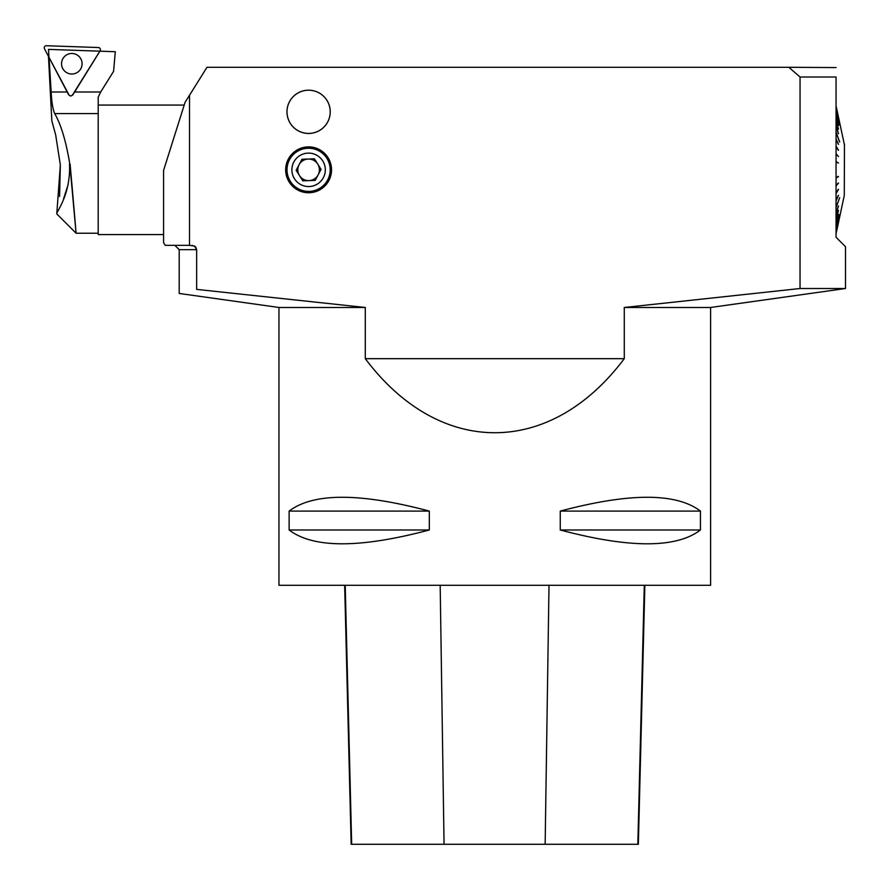 <?xml version="1.0" encoding="UTF-8"?>
<svg xmlns="http://www.w3.org/2000/svg" width="890" height="890" viewBox="0 0 890 890"><rect width="100%" height="100%" fill="white"/><g stroke="black" fill="none" stroke-linecap="round" stroke-linejoin="round"><path stroke-width="1.33" d="M279.004 307.484L179.202 293.455L179.202 249.678L196.645 249.678L196.645 289.384C173.372 294.768 173.372 294.768 196.645 289.384C173.372 294.768 173.372 294.768 196.645 289.384L365.356 307.484L278.959 307.484L278.959 585.286L710.609 585.286L710.609 307.484L624.213 307.484L799.988 288.527M624.279 307.484L624.279 358.67C550.142 457.416 439.426 457.416 365.289 358.67L365.289 307.484M289.128 511.094L289.128 529.984C313.291 548.407 360.016 548.407 429.314 529.984L429.314 511.094C360.016 492.671 313.291 492.671 289.128 511.094L429.314 511.094M560.255 511.094L560.255 529.984C629.553 548.407 676.278 548.407 700.441 529.984L700.441 511.094C676.278 492.671 629.553 492.671 560.255 511.094L700.441 511.094M192.24 245.362L195.711 247.019L196.645 249.678L194.632 246.063L189.581 245.362M365.289 358.67L624.279 358.67M710.565 307.484L845.5 288.516L800.043 288.516L800.054 77.018L836.088 77.018L800.043 77.018M800.043 77.007L788.84 67.295L836.055 67.573M189.581 95.141L206.97 67.306L788.84 67.306M189.514 95.141L189.514 245.362L165.206 245.362M308.607 146.894A22.929 22.929 0 0 1 331.536 169.823A22.929 22.929 0 0 1 308.607 192.752A22.929 22.929 0 0 1 285.668 169.823A22.929 22.929 0 0 1 308.607 146.894M308.607 90.19A21.627 21.627 0 0 1 330.234 111.817A21.627 21.627 0 0 1 308.607 133.456A21.627 21.627 0 0 1 286.969 111.817A21.627 21.627 0 0 1 308.607 90.19M700.441 529.984L560.255 529.984M429.314 529.984L289.128 529.984M344.653 585.286L351.161 844.276L638.352 844.276L644.861 585.286M845.5 288.516L845.5 246.708L836.088 237.296M836.055 237.285L836.055 77.041M836.055 76.985C836.055 64.503 836.055 64.503 836.055 76.985M163.56 170.457L185.042 102.428M185.02 102.428L189.548 95.186M308.607 191.406A21.582 21.582 0 0 1 289.906 159.032A21.582 21.582 0 0 1 327.298 159.032A21.582 21.582 0 0 1 308.607 191.406M163.571 242.647L163.571 170.435M165.217 245.295L163.549 242.625L165.217 245.295M163.571 234.571L98.2 234.571L98.2 105.076L184.208 105.076M317.741 164.083A10.791 10.791 0 0 0 299.062 164.784A10.791 10.791 0 0 0 303.568 179.368A10.791 10.791 0 0 0 317.741 164.083A10.791 10.791 0 0 0 308.607 159.032M299.062 164.784A10.791 10.791 0 0 0 309.008 180.603A10.791 10.791 0 0 0 318.142 174.863M302.778 180.837L315.238 180.37L321.056 169.356L314.426 158.809L301.966 159.277L296.147 170.29L302.778 180.837M293.811 162.013A16.732 16.732 0 0 0 309.231 186.533A16.732 16.732 0 0 0 322.759 160.923A16.732 16.732 0 0 0 293.811 162.013M844.454 144.191L844.287 195.455L844.454 144.191M836.055 233.725L838.514 222.311L836.055 233.703M836.055 232.746L838.514 221.51L836.055 232.668M836.055 230.766L839.671 214.768L836.055 230.643M836.055 227.84L838.514 217.483L836.055 227.662M838.458 214.323L836.055 223.768M838.447 210.452L836.055 219.018M838.424 205.957L836.055 213.5M836.055 207.615L839.671 197.725L836.055 207.292M838.358 195.322L836.055 200.484M838.302 189.347L836.055 193.197M838.247 183.006L836.055 185.543M838.247 176.365L836.055 177.644M836.055 161.758L838.514 163.026L836.055 162.002M836.055 154.026L838.514 156.551L836.055 154.092M838.302 150.299L836.055 146.438M838.358 144.325L836.055 139.163M836.055 132.354L839.548 141.933M838.424 133.689L836.055 126.146M838.447 129.184L836.055 120.628M838.458 125.323L836.055 115.878M836.055 111.806L838.514 122.153L836.055 111.984M836.055 109.003L839.671 125.012L836.055 108.869M836.055 106.9L838.514 118.136L836.055 106.978M836.055 105.921L838.514 117.335L836.055 105.943M836.055 115.656L838.514 125.312M836.055 120.361L838.514 129.172M836.055 125.846L838.514 133.678M836.055 132.032L839.671 141.922M836.055 138.807L838.514 144.314M836.055 146.071L838.514 150.277M836.055 153.703L838.514 156.551M836.055 161.602L838.514 163.026M836.055 177.889L838.247 176.609M836.055 178.044L838.514 176.609M836.055 185.621L838.247 183.084M836.055 185.943L838.514 183.095M836.055 193.575L838.514 189.37M836.055 200.84L838.514 195.333M836.055 213.789L838.514 205.968M836.055 219.274L838.514 210.463M836.055 223.98L838.514 214.323M295.291 128.839A21.605 21.605 0 0 0 329.033 118.86A21.605 21.605 0 0 0 308.607 90.213A21.605 21.605 0 0 0 295.291 128.839M98.356 47.537A2.136 2.136 0 0 1 100.103 50.808L72.579 94.852A2.136 2.136 0 0 1 68.875 94.718L44.5 48.872A2.136 2.136 0 0 1 46.469 45.724L98.356 47.537M70.766 95.853A2.136 2.136 0 0 1 68.875 94.718L48.939 57.227L48.527 49.384L99.903 51.175L72.78 94.974L99.869 51.175M80.534 69.198A10.28 10.28 0 0 1 62.745 68.575A10.28 10.28 0 0 1 72.168 53.478A10.28 10.28 0 0 1 80.534 69.198M74.615 92.004L100.681 92.004L113.575 71.356L115.3 51.72L99.903 51.175M68.152 184.519L63.579 198.782M72.78 94.974L70.599 96.098L68.675 94.829L49.05 57.538L51.153 92.004C51.62 101.694 52.788 108.891 54.679 113.586C61.01 124.478 66.06 141.31 69.82 164.105L69.509 164.105C70.866 194.554 56.27 211.987 56.782 213.722L60.353 165.039L55.681 134.924L51.843 120.873L48.461 56.326M60.342 164.895L59.586 196.501M54.679 113.586L98.2 113.586L98.2 97.199L100.681 92.004M69.82 164.105L76.084 233.225L70.11 164.105M71.734 182.283L75.528 226.472M637.83 844.276L644.293 585.286M545.147 844.276L549.008 585.286M444.054 844.276L440.183 585.286M351.672 844.276L345.209 585.286M51.153 92.004L67.195 92.004M179.202 249.678L174.885 245.362M844.287 144.191L836.055 105.799M844.287 195.455L836.055 233.836M56.793 213.934L76.084 233.225L98.2 233.225"/></g></svg>
